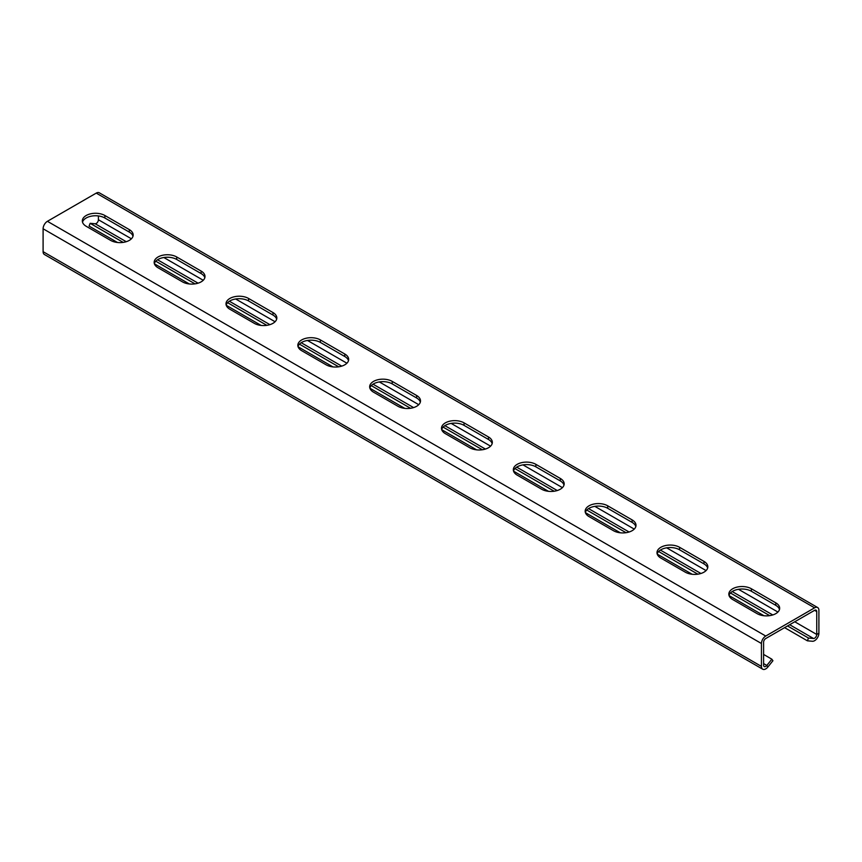 <?xml version="1.0" encoding="UTF-8"?>
<svg xmlns="http://www.w3.org/2000/svg" width="862" height="862" viewBox="0 0 862 862"><rect width="100%" height="100%" fill="white"/><g stroke="black" fill="none" stroke-linecap="round" stroke-linejoin="round"><path stroke-width="1.29" d="M784.592 627.644L807.403 640.822L812.435 641.263A6.099 3.523 120 0 0 818.9 633.225L818.9 610.328A6.099 3.523 120 0 0 817.639 607.538A6.099 3.523 120 0 0 814.59 607.839L765.747 636.037A6.099 3.523 120 0 0 761.437 643.505L761.437 666.401A6.099 3.523 120 0 0 762.698 669.192A6.099 3.523 120 0 0 767.902 666.983L772.923 660.723L771.846 659.193L763.592 654.42M762.698 669.192L44.361 254.462A6.099 3.523 -60 0 1 43.1 251.672L43.1 228.775A6.099 3.523 -60 0 1 47.41 221.308L96.253 193.11A6.099 3.523 -60 0 1 99.302 192.808L817.639 607.538M787.534 625.941L808.481 638.042L813.512 638.494A3.049 1.756 120 0 0 816.745 634.464L816.745 611.567A3.049 1.756 120 0 0 816.109 610.177A3.049 1.756 120 0 0 814.59 610.328L765.747 638.526A3.049 1.756 120 0 0 763.592 642.255L763.592 665.162A3.049 1.756 120 0 0 764.217 666.552A3.049 1.756 120 0 0 766.824 665.442L771.846 659.193M775.8 602.861A13.21 7.629 0 0 1 779.668 608.249A13.21 7.629 0 0 1 771.512 615.296A13.21 7.629 0 0 1 757.127 613.647L732.7 599.543A13.21 7.629 0 0 1 728.832 594.155A13.21 7.629 0 0 1 736.988 587.108A13.21 7.629 0 0 1 751.373 588.757L775.8 602.861L775.8 605.35L751.373 591.246A13.21 7.629 0 0 0 738.001 589.382A13.21 7.629 0 0 0 729.004 595.394M703.963 561.388A13.21 7.629 0 0 1 707.831 566.776A13.21 7.629 0 0 1 699.685 573.823A13.21 7.629 0 0 1 685.29 572.174L660.863 558.07A13.21 7.629 0 0 1 656.995 552.682A13.21 7.629 0 0 1 665.152 545.635A13.21 7.629 0 0 1 679.547 547.284L703.963 561.388L703.963 563.877L679.547 549.773A13.21 7.629 0 0 0 666.164 547.909A13.21 7.629 0 0 0 657.178 553.921M632.137 519.915A13.21 7.629 0 0 1 636.005 525.303A13.21 7.629 0 0 1 627.848 532.35A13.21 7.629 0 0 1 613.453 530.701L589.037 516.597A13.21 7.629 0 0 1 585.169 511.209A13.21 7.629 0 0 1 593.315 504.162A13.21 7.629 0 0 1 607.71 505.811L632.137 519.915L632.137 522.404L607.71 508.3A13.21 7.629 0 0 0 594.338 506.436A13.21 7.629 0 0 0 585.341 512.448M560.3 478.442A13.21 7.629 0 0 1 564.168 483.83A13.21 7.629 0 0 1 556.012 490.877A13.21 7.629 0 0 1 541.627 489.228L517.2 475.124A13.21 7.629 0 0 1 513.332 469.736A13.21 7.629 0 0 1 521.488 462.689A13.21 7.629 0 0 1 535.873 464.338L560.3 478.442L560.3 480.931L535.873 466.827A13.21 7.629 0 0 0 522.501 464.963A13.21 7.629 0 0 0 513.504 470.975M488.463 436.969A13.21 7.629 0 0 1 492.331 442.357A13.21 7.629 0 0 1 484.185 449.404A13.21 7.629 0 0 1 469.79 447.755L445.363 433.651A13.21 7.629 0 0 1 441.495 428.263A13.21 7.629 0 0 1 449.652 421.216A13.21 7.629 0 0 1 464.047 422.865L488.463 436.969L488.463 439.458L464.047 425.354A13.21 7.629 0 0 0 450.664 423.49A13.21 7.629 0 0 0 441.678 429.502M416.637 395.496A13.21 7.629 0 0 1 420.505 400.884A13.21 7.629 0 0 1 412.348 407.931A13.21 7.629 0 0 1 397.953 406.282L373.537 392.178A13.21 7.629 0 0 1 369.669 386.79A13.21 7.629 0 0 1 377.815 379.743A13.21 7.629 0 0 1 392.21 381.392L416.637 395.496L416.637 397.985L392.21 383.881A13.21 7.629 0 0 0 378.838 382.017A13.21 7.629 0 0 0 369.841 388.029M344.8 354.023A13.21 7.629 0 0 1 348.668 359.411A13.21 7.629 0 0 1 340.512 366.458A13.21 7.629 0 0 1 326.127 364.809L301.7 350.705A13.21 7.629 0 0 1 297.832 345.317A13.21 7.629 0 0 1 305.988 338.27A13.21 7.629 0 0 1 320.373 339.919L344.8 354.023L344.8 356.512L320.373 342.408A13.21 7.629 0 0 0 307.001 340.544A13.21 7.629 0 0 0 298.004 346.556M272.963 312.55A13.21 7.629 0 0 1 276.831 317.938A13.21 7.629 0 0 1 268.685 324.985A13.21 7.629 0 0 1 254.29 323.336L229.863 309.232A13.21 7.629 0 0 1 225.995 303.844A13.21 7.629 0 0 1 234.152 296.797A13.21 7.629 0 0 1 248.547 298.446L272.963 312.55L272.963 315.039L248.547 300.935A13.21 7.629 0 0 0 235.164 299.071A13.21 7.629 0 0 0 226.178 305.083M201.137 271.077A13.21 7.629 0 0 1 205.005 276.465A13.21 7.629 0 0 1 196.848 283.512A13.21 7.629 0 0 1 182.453 281.863L158.037 267.759A13.21 7.629 0 0 1 154.169 262.371A13.21 7.629 0 0 1 162.315 255.324A13.21 7.629 0 0 1 176.71 256.973L201.137 271.077L201.137 273.566L176.71 259.462A13.21 7.629 0 0 0 163.338 257.598A13.21 7.629 0 0 0 154.341 263.61M129.3 229.604A13.21 7.629 0 0 1 133.168 234.992A13.21 7.629 0 0 1 125.012 242.039A13.21 7.629 0 0 1 110.627 240.39L86.2 226.286A13.21 7.629 0 0 1 82.332 220.898A13.21 7.629 0 0 1 90.488 213.851A13.21 7.629 0 0 1 104.873 215.5L129.3 229.604L129.3 232.093L104.873 217.989A13.21 7.629 0 0 0 91.501 216.125A13.21 7.629 0 0 0 82.504 222.137M779.496 609.499A13.21 7.629 0 0 0 775.8 605.35M707.659 568.026A13.21 7.629 0 0 0 703.963 563.877M635.822 526.553A13.21 7.629 0 0 0 632.137 522.404M563.996 485.08A13.21 7.629 0 0 0 560.3 480.931M492.159 443.607A13.21 7.629 0 0 0 488.463 439.458M420.322 402.134A13.21 7.629 0 0 0 416.637 397.985M348.496 360.661A13.21 7.629 0 0 0 344.8 356.512M276.659 319.188A13.21 7.629 0 0 0 272.963 315.039M204.822 277.715A13.21 7.629 0 0 0 201.137 273.566M132.996 236.242A13.21 7.629 0 0 0 129.3 232.093M131.412 238.796L98.408 219.745L98.408 215.942M98.408 219.745A3.049 1.756 -60 0 1 95.176 223.764L90.154 223.312L89.077 226.092L117.469 242.481M154.406 263.804L189.306 283.954M226.232 305.277L261.132 325.427M298.069 346.75L332.969 366.9M369.906 388.223L404.806 408.372M441.732 429.696L476.632 449.845M513.569 471.169L548.469 491.318M585.406 512.642L620.306 532.791M657.232 554.115L692.132 574.264M729.069 595.588L763.969 615.737M90.154 223.312L123.191 242.394M155.785 261.208L195.027 283.867M227.611 302.681L266.854 325.34M299.448 344.153L338.691 366.803M371.285 385.626L410.527 408.276M443.111 427.099L482.354 449.748M514.948 468.572L554.191 491.221M586.785 510.045L626.027 532.694M658.611 551.508L697.854 574.167M730.448 592.981L769.691 615.64M807.403 640.822L808.481 638.042M761.437 666.401L43.1 251.672M761.437 643.505L43.1 228.775M767.902 666.983L766.824 665.442L763.592 663.578M765.747 636.037L47.41 221.308M814.59 607.839L96.253 193.11M816.745 611.567L814.59 610.328M818.9 633.225L816.745 634.464L794.753 621.771M777.912 612.052L738.497 589.296M706.075 570.579L666.66 547.823M634.249 529.106L594.834 506.35M562.412 487.633L522.997 464.877M490.575 446.16L451.16 423.404M418.749 404.687L379.334 381.931M346.912 363.214L307.497 340.458M275.075 321.741L235.66 298.985M203.249 280.269L163.834 257.512M813.512 638.494L789.657 624.713M772.751 614.951L732.204 591.547M700.914 573.478L660.378 550.075M629.088 532.005L588.541 508.602M557.251 490.543L516.704 467.129M485.414 449.07L444.878 425.656M413.588 407.597L373.041 384.183M341.751 366.124L301.204 342.71M269.914 324.651L229.378 301.237M198.088 283.178L157.541 259.764M126.251 241.705L95.176 223.764M751.373 588.757L751.373 591.246M679.547 547.284L679.547 549.773M607.71 505.811L607.71 508.3M535.873 464.338L535.873 466.827M464.047 422.865L464.047 425.354M392.21 381.392L392.21 383.881M320.373 339.919L320.373 342.408M248.547 298.446L248.547 300.935M176.71 256.973L176.71 259.462M104.873 215.5L104.873 217.989"/></g></svg>
